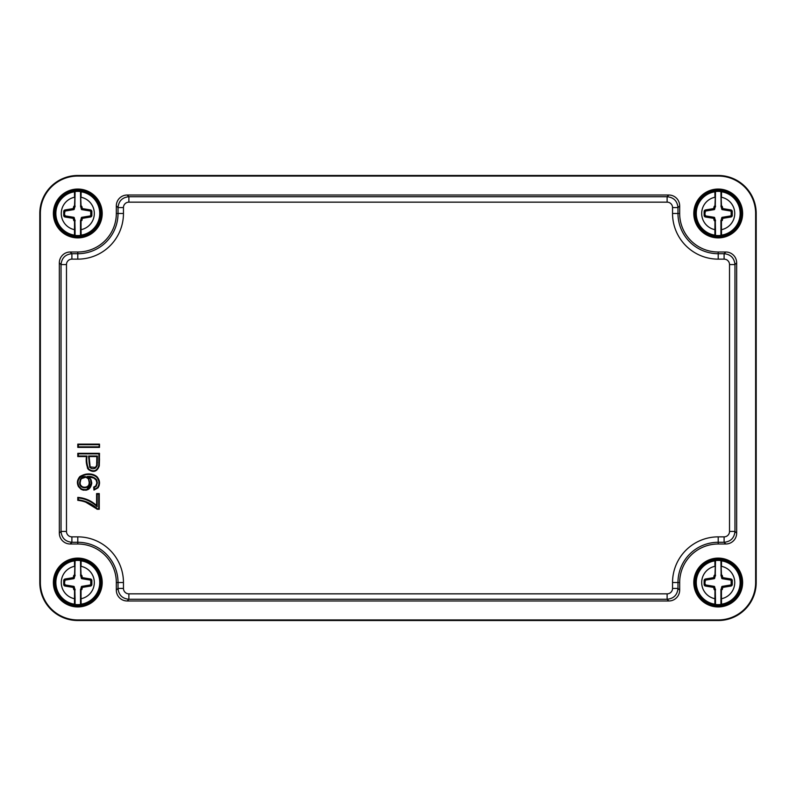 <?xml version="1.0" encoding="UTF-8"?>
<svg xmlns="http://www.w3.org/2000/svg" width="796" height="796" viewBox="0 0 796 796"><rect width="100%" height="100%" fill="white"/><g stroke="black" fill="none" stroke-linecap="round" stroke-linejoin="round"><path stroke-width="1.19" d="M87.52 499.689L96.605 505.48L96.605 493.59L99.261 493.59L99.261 509.261L97.102 509.261C91.63 504.117 85.192 501.142 77.789 500.336L77.789 497.371L81.998 497.938M83.62 498.346L87.48 499.669M96.714 508.883L85.65 502.107M87.341 467.929L88.406 469.511C93.49 472.884 97.122 471.67 99.291 465.869L99.5 458.745M94.913 486.615L93.709 487.092L93.958 490.077L98.007 487.829L99.122 485.709L99.5 482.874L97.032 476.784C91.361 473.341 85.669 473.252 79.958 476.505C77.361 479.431 76.864 482.794 78.446 486.605L81.093 489.341L83.49 490.227M86.167 490.236L91.779 483.063C90.684 489.381 87.112 491.47 81.093 489.341L78.446 486.605C73.123 475.222 89.928 470.356 97.032 476.784C99.988 480.247 100.316 483.918 98.007 487.829L93.958 490.077L93.709 487.092L95.799 485.928L96.843 483.053M91.062 479.769L87.242 476.525C91.043 476.008 94.187 477.112 96.664 479.849L97.391 482.844L96.843 482.844L96.187 480.117L93.729 477.978L88.903 477.093L91.062 479.769L91.779 483.063L91.062 479.769L88.903 477.093L93.729 477.988M77.789 175.478A37.989 37.989 0 0 0 39.8 213.477L39.8 582.523A37.989 37.989 0 0 0 77.789 620.522L718.211 620.522A37.989 37.989 0 0 0 756.2 582.523L756.2 213.477A37.989 37.989 0 0 0 718.211 175.478L77.789 175.478A37.989 37.989 0 0 0 39.8 213.477L39.8 582.523A37.989 37.989 0 0 0 77.789 620.522L718.211 620.522A37.989 37.989 0 0 0 756.2 582.523L756.2 213.477A37.989 37.989 0 0 0 718.211 175.478L77.789 175.478L77.789 176.045A37.422 37.422 0 0 0 40.367 213.477L40.367 582.523A37.422 37.422 0 0 0 77.789 619.955L718.211 619.955A37.422 37.422 0 0 0 755.633 582.523L755.633 213.477A37.422 37.422 0 0 0 718.211 176.045L77.789 176.045M53.372 213.477A24.427 24.427 0 0 1 89.998 192.324A24.427 24.427 0 0 1 89.998 234.621A24.427 24.427 0 0 1 53.372 213.477M742.628 213.477A24.427 24.427 0 0 0 706.002 192.324A24.427 24.427 0 0 0 706.002 234.621A24.427 24.427 0 0 0 742.628 213.477M53.372 582.523A24.427 24.427 0 0 0 89.998 603.676A24.427 24.427 0 0 0 89.998 561.379A24.427 24.427 0 0 0 53.372 582.523M742.628 582.523A24.427 24.427 0 0 1 706.002 603.676A24.427 24.427 0 0 1 706.002 561.379A24.427 24.427 0 0 1 742.628 582.523M672.54 207.577A5.433 5.423 -45 0 0 667.118 202.154L128.882 202.154A5.433 5.423 -135 0 0 123.46 207.577L123.46 213.477A45.67 45.67 0 0 1 77.789 259.138L71.899 259.138A5.433 5.423 -135 0 0 66.476 264.57L66.476 531.43A5.433 5.423 135 0 0 71.899 536.862L77.789 536.862A45.67 45.67 0 0 1 123.46 582.523L123.46 588.423A5.433 5.423 135 0 0 128.882 593.846L667.118 593.846A5.433 5.423 45 0 0 672.54 588.423L672.54 582.523A45.67 45.67 0 0 1 718.211 536.862L724.101 536.862A5.433 5.423 45 0 0 729.524 531.43L729.524 264.57A5.433 5.423 -45 0 0 724.101 259.138L718.211 259.138A45.67 45.67 0 0 1 672.54 213.477L672.54 207.577L677.973 207.577L677.973 213.477A40.238 40.238 0 0 0 718.211 253.715L724.101 253.715C730.678 254.372 734.3 257.984 734.957 264.57L734.957 531.43L736.658 533.141L736.658 262.859A10.855 10.855 -45 0 0 725.813 252.004L718.211 252.004A38.536 38.536 0 0 1 679.675 213.477L679.675 205.875A10.855 10.855 -45 0 0 668.819 195.02L127.181 195.02L128.882 196.731L667.118 196.731C673.695 197.388 677.316 201 677.973 207.577L679.675 205.875M736.658 533.141A10.855 10.855 45 0 1 725.813 543.996L718.211 543.996A38.536 38.536 0 0 0 679.675 582.523L679.675 590.125A10.855 10.855 45 0 1 668.819 600.98L127.181 600.98L128.882 599.269C122.305 598.612 118.684 595 118.027 588.423L116.325 590.125A10.855 10.855 135 0 0 127.181 600.98M123.46 588.423L118.027 588.423L118.027 582.523A40.238 40.238 0 0 0 77.789 542.285L71.899 542.285C65.322 541.628 61.7 538.016 61.043 531.43L59.342 533.141A10.855 10.855 135 0 0 70.187 543.996L77.789 543.996A38.536 38.536 0 0 1 116.325 582.523L116.325 590.125M59.342 533.141L59.342 262.859A10.855 10.855 -135 0 1 70.187 252.004L77.789 252.004A38.536 38.536 0 0 0 116.325 213.477L116.325 205.875A10.855 10.855 -135 0 1 127.181 195.02M729.524 531.43L734.957 531.43C734.3 538.016 730.678 541.628 724.101 542.285L718.211 542.285A40.238 40.238 0 0 0 677.973 582.523L679.675 582.523M672.54 582.523L677.973 582.523L677.973 588.423C677.316 595 673.695 598.612 667.118 599.269L128.882 599.269L128.882 593.846M66.476 531.43L61.043 531.43L61.043 264.57C61.7 257.984 65.322 254.372 71.899 253.715L77.789 253.715A40.238 40.238 0 0 0 118.027 213.477L116.325 213.477M123.46 213.477L118.027 213.477L118.027 207.577C118.684 201 122.305 197.388 128.882 196.731L128.882 202.154M742.061 582.523A23.85 23.85 0 0 1 706.281 603.189A23.85 23.85 0 0 1 706.281 561.867A23.85 23.85 0 0 1 742.061 582.523M101.649 582.523A23.85 23.85 0 0 0 77.789 558.673A23.85 23.85 0 0 0 53.939 582.523A23.85 23.85 0 0 0 77.789 606.383A23.85 23.85 0 0 0 101.649 582.523M742.061 213.477A23.85 23.85 0 0 0 706.281 192.811A23.85 23.85 0 0 0 706.281 234.133A23.85 23.85 0 0 0 742.061 213.477M101.649 213.477A23.85 23.85 0 0 1 77.789 237.327A23.85 23.85 0 0 1 53.939 213.477A23.85 23.85 0 0 1 77.789 189.617A23.85 23.85 0 0 1 101.649 213.477M99.5 447.382L77.789 447.382L77.789 444.128L99.5 444.128L99.5 447.382L98.953 446.835L99.5 444.128M96.843 456.566L89.132 456.566L90.137 466.914L95.361 467.441L96.654 465.461L96.843 456.566L97.391 456.018L97.172 465.6L96.654 465.461L96.843 462.556L97.391 462.566M97.172 465.6L95.689 467.869C93.54 469.212 91.55 469.003 89.719 467.262L88.585 456.018L89.132 456.566C88.794 461.212 89.132 464.665 90.137 466.914L90.764 467.511M86.475 456.566L77.789 456.566L77.789 453.322L99.5 453.322L99.291 465.869C97.241 471.62 93.61 472.834 88.406 469.511C86.426 465.541 85.779 461.222 86.475 456.566L87.013 456.018C86.346 460.705 86.943 465.073 88.794 469.133C93.57 472.177 96.893 471.063 98.754 465.789L99.291 465.869M87.958 478.615C85.252 476.346 82.854 476.704 80.774 479.699L80.207 482.416C79.421 488.903 90.107 488.774 89.132 482.286L88.386 478.296L89.669 482.286C90.684 489.47 78.844 489.6 79.66 482.416L80.207 482.535M85.819 477.202L81.53 478.595M88.863 480.426L88.515 479.54M81.182 485.709L82.088 486.605M88.903 484.107L89.669 482.286M80.774 479.699L80.287 479.461C82.645 476.098 85.341 475.71 88.386 478.296M97.391 482.844L96.207 486.286L94.286 487.48L94.445 489.431L97.58 487.49C99.719 483.849 99.41 480.406 96.664 477.182C89.998 471.212 73.919 475.491 78.933 486.356L81.361 488.873C86.933 490.853 90.227 488.913 91.242 483.063L90.565 479.998M78.336 497.938L77.789 497.371C84.963 497.958 91.232 500.664 96.605 505.48L97.152 506.734C91.868 501.649 85.6 498.714 78.336 497.938L78.336 499.838C85.59 500.754 91.918 503.709 97.321 508.714L97.102 509.261M78.336 499.838L77.789 500.336M97.321 508.714L99.261 509.261M96.605 493.59A44.287 44.287 0 0 1 96.614 493.59L97.152 494.127L97.152 506.734M98.714 508.714L98.714 494.127L99.261 493.59M87.242 476.525L88.903 477.093M91.779 483.063L91.242 483.063M94.286 487.48L93.709 487.092M94.445 489.431L93.958 490.077M98.754 465.789L98.953 453.859L99.5 453.322M98.953 453.859L78.336 453.859L77.789 453.322M77.789 456.566L78.336 456.018L87.013 456.018M98.953 444.675L78.336 444.675L77.789 444.128M77.789 447.382L78.336 446.835L98.953 446.835M715.495 603.856L715.495 598.731L715.495 603.856L714.868 604.393L714.957 590.075A1.095 1.085 -51.2 0 1 714.062 589.239L713.654 587.408L705.495 586.065A1.642 1.632 139.7 0 1 704.142 584.463L704.142 580.592A1.642 1.632 -139.7 0 1 705.495 578.99L713.654 577.647L714.062 575.816A1.095 1.085 51.2 0 1 714.957 574.981L715.495 561.2L715.266 576.185A0.547 0.547 51.2 0 0 715.047 576.503L714.659 578.264A0.547 0.547 -133.5 0 1 714.221 578.682L713.743 578.185L705.584 579.518L704.679 580.592L705.256 581.08A1.095 1.085 -139.7 0 1 706.161 580.005L714.221 578.682M720.927 603.856L720.927 598.731L721.465 598.731L721.544 604.204L720.927 603.856L720.927 589.518A0.547 0.547 -90 0 1 721.266 589.01L721.743 589.547L722.231 587.289A0.547 0.537 -43.5 0 1 722.678 586.871L730.837 585.538L731.743 584.463L731.166 583.975A1.095 1.085 40.3 0 1 730.26 585.05L722.201 586.373L722.758 587.408L722.28 589.587L721.743 589.547M721.266 589.01L721.753 586.791A0.547 0.547 46.5 0 1 722.201 586.373M721.465 589.209L722.28 589.587M715.495 575.737L715.495 574.981A0.547 0.537 180 0 1 715.037 575.518L714.181 577.767A0.547 0.537 136.5 0 1 713.743 578.185L713.654 577.647L714.659 578.264M720.927 561.2L721.465 574.981A1.095 1.085 128.8 0 1 722.36 575.816L721.375 576.503A0.547 0.547 128.8 0 0 721.156 576.185L720.927 561.2L721.544 560.663A22.119 22.119 0 0 0 714.868 560.663L715.495 561.2M722.36 575.816L722.758 577.647L730.927 578.99A1.642 1.632 -40.3 0 1 732.28 580.592L730.837 579.518L722.678 578.185A0.547 0.537 -136.5 0 1 722.231 577.767L720.927 574.981A0.547 0.537 -0 0 0 721.385 575.518L721.156 576.185M721.544 560.663L721.465 566.324A16.527 16.527 0 0 1 721.465 598.731L721.465 589.587L720.927 590.085L720.927 589.518M741.275 582.523A23.064 23.064 0 0 0 706.679 562.553A23.064 23.064 0 0 0 706.679 602.502A23.064 23.064 0 0 0 741.275 582.523M714.868 604.393A22.119 22.119 0 0 0 721.544 604.393M714.062 589.239L715.047 588.552A0.547 0.547 -51.2 0 0 715.266 588.871L715.495 598.731L714.957 598.731A16.527 16.527 0 0 1 714.957 566.324L714.868 560.663M704.142 584.463L705.584 585.538L706.161 585.05L714.221 586.373A0.547 0.547 -46.5 0 1 714.659 586.791L713.654 587.408L713.743 586.871A0.547 0.537 43.5 0 1 714.181 587.289L715.037 589.538A0.547 0.537 180 0 1 715.495 590.075L715.495 589.319M730.927 578.99L730.26 580.005A1.095 1.085 -40.3 0 1 731.166 581.08L731.166 583.975M730.26 580.005L722.201 578.682A0.547 0.547 133.5 0 1 721.753 578.264L722.758 577.647L722.201 578.682M721.375 576.503L721.753 578.264M705.256 581.08L704.679 584.463L704.679 580.592L704.142 580.592M706.161 585.05A1.095 1.085 139.7 0 1 705.256 583.975M715.047 588.552L714.659 586.791M720.927 598.731L720.927 590.085M715.495 590.075L714.957 590.075L715.266 588.871M715.266 576.185L714.957 574.981L715.495 574.981M705.495 586.065L705.584 585.538L713.743 586.871L714.221 586.373M705.495 578.99L706.161 580.005M714.062 575.816L715.047 576.503M732.28 580.592L732.28 584.463L731.743 584.463L731.743 580.592L731.166 581.08M732.28 584.463A1.642 1.632 40.3 0 1 730.927 586.065L730.26 585.05M75.073 603.856L75.073 598.731L75.073 603.856L74.456 604.393L74.535 590.075A1.095 1.085 -51.2 0 1 73.64 589.239L73.242 587.408L65.073 586.065A1.642 1.632 139.7 0 1 63.72 584.463L63.72 580.592A1.642 1.632 -139.7 0 1 65.073 578.99L73.242 577.647L73.64 575.816A1.095 1.085 51.2 0 1 74.535 574.981L75.073 561.2L74.844 576.185A0.547 0.547 51.2 0 0 74.625 576.503L74.247 578.264A0.547 0.547 -133.5 0 1 73.799 578.682L73.322 578.185L65.163 579.518L64.257 580.592L64.834 581.08A1.095 1.085 -139.7 0 1 65.74 580.005L73.799 578.682M80.505 603.856L80.505 598.731L81.043 598.731L81.132 604.204L80.505 603.856L80.505 589.518A0.547 0.547 -90 0 1 80.854 589.01L81.321 589.547L81.819 587.289A0.547 0.537 -43.5 0 1 82.257 586.871L90.416 585.538L91.321 584.463L90.744 583.975A1.095 1.085 40.3 0 1 89.839 585.05L81.779 586.373L82.346 587.408L81.869 589.587L81.321 589.547M80.854 589.01L81.341 586.791A0.547 0.547 46.5 0 1 81.779 586.373M81.043 589.209L81.869 589.587M75.073 575.737L75.073 574.981A0.547 0.537 180 0 1 74.615 575.518L73.769 577.767A0.547 0.537 136.5 0 1 73.322 578.185L73.242 577.647L74.247 578.264M80.505 561.2L81.043 574.981A1.095 1.085 128.8 0 1 81.938 575.816L80.953 576.503A0.547 0.547 128.8 0 0 80.734 576.185L80.505 561.2L81.132 560.663A22.119 22.119 0 0 0 74.456 560.663L75.073 561.2M81.938 575.816L82.346 577.647L90.505 578.99A1.642 1.632 -40.3 0 1 91.858 580.592L90.416 579.518L82.257 578.185A0.547 0.537 -136.5 0 1 81.819 577.767L80.505 574.981A0.547 0.537 -0 0 0 80.963 575.518L80.734 576.185M81.132 560.663L81.043 566.324A16.527 16.527 0 0 1 81.043 598.731L81.043 589.587L80.505 590.085L80.505 589.518M100.853 582.523A23.064 23.064 0 0 0 66.257 562.553A23.064 23.064 0 0 0 66.257 602.502A23.064 23.064 0 0 0 100.853 582.523M74.456 604.393A22.119 22.119 0 0 0 81.132 604.393M73.64 589.239L74.625 588.552A0.547 0.547 -51.2 0 0 74.844 588.871L75.073 598.731L74.535 598.731A16.527 16.527 0 0 1 74.535 566.324L74.456 560.663M63.72 584.463L65.163 585.538L65.74 585.05L73.799 586.373A0.547 0.547 -46.5 0 1 74.247 586.791L73.242 587.408L73.322 586.871A0.547 0.537 43.5 0 1 73.769 587.289L74.615 589.538A0.547 0.537 180 0 1 75.073 590.075L75.073 589.319M90.505 578.99L89.839 580.005A1.095 1.085 -40.3 0 1 90.744 581.08L90.744 583.975M89.839 580.005L81.779 578.682A0.547 0.547 133.5 0 1 81.341 578.264L82.346 577.647L81.779 578.682M80.953 576.503L81.341 578.264M64.834 581.08L64.257 584.463L64.257 580.592L63.72 580.592M65.74 585.05A1.095 1.085 139.7 0 1 64.834 583.975M74.625 588.552L74.247 586.791M80.505 598.731L80.505 590.085M75.073 590.075L74.535 590.075L74.844 588.871M74.844 576.185L74.535 574.981L75.073 574.981M65.073 586.065L65.163 585.538L73.322 586.871L73.799 586.373M65.073 578.99L65.74 580.005M73.64 575.816L74.625 576.503M91.858 580.592L91.858 584.463L91.321 584.463L91.321 580.592L90.744 581.08M91.858 584.463A1.642 1.632 40.3 0 1 90.505 586.065L89.839 585.05M715.495 234.8L715.495 229.676L715.495 234.8L714.868 235.337L714.957 221.019A1.095 1.085 -51.2 0 1 714.062 220.184L713.654 218.353L705.495 217.01A1.642 1.632 139.7 0 1 704.142 215.408L704.142 211.537A1.642 1.632 -139.7 0 1 705.495 209.935L713.654 208.592L714.062 206.761A1.095 1.085 51.2 0 1 714.957 205.925L715.495 192.144L715.266 207.129A0.547 0.547 51.2 0 0 715.047 207.448L714.659 209.209A0.547 0.547 -133.5 0 1 714.221 209.627L713.743 209.129L705.584 210.462L704.679 211.537L705.256 212.025A1.095 1.085 -139.7 0 1 706.161 210.95L714.221 209.627M720.927 234.8L720.927 229.676L721.465 229.676L721.544 235.148L720.927 234.8L720.927 220.462A0.547 0.547 -90 0 1 721.266 219.955L721.743 220.492L722.231 218.233A0.547 0.537 -43.5 0 1 722.678 217.815L730.837 216.482L731.743 215.408L731.166 214.92A1.095 1.085 40.3 0 1 730.26 215.995L722.201 217.318L722.758 218.353L722.28 220.532L721.743 220.492M721.266 219.955L721.753 217.736A0.547 0.547 46.5 0 1 722.201 217.318M721.465 220.154L722.28 220.532M715.495 206.681L715.495 205.925A0.547 0.537 180 0 1 715.037 206.463L714.181 208.711A0.547 0.537 136.5 0 1 713.743 209.129L713.654 208.592L714.659 209.209M720.927 192.144L721.465 205.925A1.095 1.085 128.8 0 1 722.36 206.761L721.375 207.448A0.547 0.547 128.8 0 0 721.156 207.129L720.927 192.144L721.544 191.607A22.119 22.119 0 0 0 714.868 191.607L715.495 192.144M722.36 206.761L722.758 208.592L730.927 209.935A1.642 1.632 -40.3 0 1 732.28 211.537L730.837 210.462L722.678 209.129A0.547 0.537 -136.5 0 1 722.231 208.711L720.927 205.925A0.547 0.537 -0 0 0 721.385 206.463L721.156 207.129M721.544 191.607L721.465 197.269A16.527 16.527 0 0 1 721.465 229.676L721.465 220.532L720.927 221.029L720.927 220.462M741.275 213.477A23.064 23.064 0 0 0 706.679 193.498A23.064 23.064 0 0 0 706.679 233.447A23.064 23.064 0 0 0 741.275 213.477M714.868 235.337A22.119 22.119 0 0 0 721.544 235.337M714.062 220.184L715.047 219.497A0.547 0.547 -51.2 0 0 715.266 219.815L715.495 229.676L714.957 229.676A16.527 16.527 0 0 1 714.957 197.269L714.868 191.607M704.142 215.408L705.584 216.482L706.161 215.995L714.221 217.318A0.547 0.547 -46.5 0 1 714.659 217.736L713.654 218.353L713.743 217.815A0.547 0.537 43.5 0 1 714.181 218.233L715.037 220.482A0.547 0.537 180 0 1 715.495 221.019L715.495 220.263M730.927 209.935L730.26 210.95A1.095 1.085 -40.3 0 1 731.166 212.025L731.166 214.92M730.26 210.95L722.201 209.627A0.547 0.547 133.5 0 1 721.753 209.209L722.758 208.592L722.201 209.627M721.375 207.448L721.753 209.209M705.256 212.025L704.679 215.408L704.679 211.537L704.142 211.537M706.161 215.995A1.095 1.085 139.7 0 1 705.256 214.92M715.047 219.497L714.659 217.736M720.927 229.676L720.927 221.029M715.495 221.019L714.957 221.019L715.266 219.815M715.266 207.129L714.957 205.925L715.495 205.925M705.495 217.01L705.584 216.482L713.743 217.815L714.221 217.318M705.495 209.935L706.161 210.95M714.062 206.761L715.047 207.448M732.28 211.537L732.28 215.408L731.743 215.408L731.743 211.537L731.166 212.025M732.28 215.408A1.642 1.632 40.3 0 1 730.927 217.01L730.26 215.995M75.073 234.8L75.073 229.676L75.073 234.8L74.456 235.337L74.535 221.019A1.095 1.085 -51.2 0 1 73.64 220.184L73.242 218.353L65.073 217.01A1.642 1.632 139.7 0 1 63.72 215.408L63.72 211.537A1.642 1.632 -139.7 0 1 65.073 209.935L73.242 208.592L73.64 206.761A1.095 1.085 51.2 0 1 74.535 205.925L75.073 192.144L74.844 207.129A0.547 0.547 51.2 0 0 74.625 207.448L74.247 209.209A0.547 0.547 -133.5 0 1 73.799 209.627L73.322 209.129L65.163 210.462L64.257 211.537L64.834 212.025A1.095 1.085 -139.7 0 1 65.74 210.95L73.799 209.627M80.505 234.8L80.505 229.676L81.043 229.676L81.132 235.148L80.505 234.8L80.505 220.462A0.547 0.547 -90 0 1 80.854 219.955L81.321 220.492L81.819 218.233A0.547 0.537 -43.5 0 1 82.257 217.815L90.416 216.482L91.321 215.408L90.744 214.92A1.095 1.085 40.3 0 1 89.839 215.995L81.779 217.318L82.346 218.353L81.869 220.532L81.321 220.492M80.854 219.955L81.341 217.736A0.547 0.547 46.5 0 1 81.779 217.318M81.043 220.154L81.869 220.532M75.073 206.681L75.073 205.925A0.547 0.537 180 0 1 74.615 206.463L73.769 208.711A0.547 0.537 136.5 0 1 73.322 209.129L73.242 208.592L74.247 209.209M80.505 192.144L81.043 205.925A1.095 1.085 128.8 0 1 81.938 206.761L80.953 207.448A0.547 0.547 128.8 0 0 80.734 207.129L80.505 192.144L81.132 191.607A22.119 22.119 0 0 0 74.456 191.607L75.073 192.144M81.938 206.761L82.346 208.592L90.505 209.935A1.642 1.632 -40.3 0 1 91.858 211.537L90.416 210.462L82.257 209.129A0.547 0.537 -136.5 0 1 81.819 208.711L80.505 205.925A0.547 0.537 -0 0 0 80.963 206.463L80.734 207.129M81.132 191.607L81.043 197.269A16.527 16.527 0 0 1 81.043 229.676L81.043 220.532L80.505 221.029L80.505 220.462M100.853 213.477A23.064 23.064 0 0 0 66.257 193.498A23.064 23.064 0 0 0 66.257 233.447A23.064 23.064 0 0 0 100.853 213.477M74.456 235.337A22.119 22.119 0 0 0 81.132 235.337M73.64 220.184L74.625 219.497A0.547 0.547 -51.2 0 0 74.844 219.815L75.073 229.676L74.535 229.676A16.527 16.527 0 0 1 74.535 197.269L74.456 191.607M63.72 215.408L65.163 216.482L65.74 215.995L73.799 217.318A0.547 0.547 -46.5 0 1 74.247 217.736L73.242 218.353L73.322 217.815A0.547 0.537 43.5 0 1 73.769 218.233L74.615 220.482A0.547 0.537 180 0 1 75.073 221.019L75.073 220.263M90.505 209.935L89.839 210.95A1.095 1.085 -40.3 0 1 90.744 212.025L90.744 214.92M89.839 210.95L81.779 209.627A0.547 0.547 133.5 0 1 81.341 209.209L82.346 208.592L81.779 209.627M80.953 207.448L81.341 209.209M64.834 212.025L64.257 215.408L64.257 211.537L63.72 211.537M65.74 215.995A1.095 1.085 139.7 0 1 64.834 214.92M74.625 219.497L74.247 217.736M80.505 229.676L80.505 221.029M75.073 221.019L74.535 221.019L74.844 219.815M74.844 207.129L74.535 205.925L75.073 205.925M65.073 217.01L65.163 216.482L73.322 217.815L73.799 217.318M65.073 209.935L65.74 210.95M73.64 206.761L74.625 207.448M91.858 211.537L91.858 215.408L91.321 215.408L91.321 211.537L90.744 212.025M91.858 215.408A1.642 1.632 40.3 0 1 90.505 217.01L89.839 215.995M40.367 213.477L39.8 213.477M40.367 582.523L39.8 582.523M77.789 619.955L77.789 620.522M718.211 619.955L718.211 620.522M755.633 582.523L756.2 582.523M755.633 213.477L756.2 213.477M718.211 176.045L718.211 175.478M668.819 600.98L667.118 599.269L667.118 593.846M672.54 588.423L677.973 588.423L679.675 590.125M718.211 536.862L718.211 543.996M725.813 543.996L724.101 542.285L724.101 536.862M729.524 264.57L734.957 264.57L736.658 262.859M123.46 582.523L116.325 582.523M77.789 536.862L77.789 543.996M70.187 543.996L71.899 542.285L71.899 536.862M66.476 264.57L61.043 264.57L59.342 262.859M668.819 195.02L667.118 196.731L667.118 202.154M672.54 213.477L679.675 213.477M718.211 259.138L718.211 252.004M725.813 252.004L724.101 253.715L724.101 259.138M123.46 207.577L118.027 207.577L116.325 205.875M77.789 259.138L77.789 252.004M70.187 252.004L71.899 253.715L71.899 259.138M78.336 444.675L78.336 446.835M88.585 456.018L97.391 456.018M78.336 453.859L78.336 456.018M79.66 482.416L80.287 479.461M98.714 494.127L97.152 494.127M730.927 586.065L722.758 587.408L721.753 586.791M720.927 561.389A0.547 0.537 0 0 1 721.544 560.852A21.93 21.93 0 0 1 721.544 604.204A0.547 0.537 -0 0 1 720.927 603.667M715.495 603.667A0.547 0.537 0 0 1 714.868 604.204A21.93 21.93 0 0 1 714.868 560.852A0.547 0.537 0 0 1 715.495 561.389M90.505 586.065L82.346 587.408L81.341 586.791M80.505 561.389A0.547 0.537 0 0 1 81.132 560.852A21.93 21.93 0 0 1 81.132 604.204A0.547 0.537 -0 0 1 80.505 603.667M75.073 603.667A0.547 0.537 0 0 1 74.456 604.204A21.93 21.93 0 0 1 74.456 560.852A0.547 0.537 0 0 1 75.073 561.389M730.927 217.01L722.758 218.353L721.753 217.736M720.927 192.334A0.547 0.537 0 0 1 721.544 191.796A21.93 21.93 0 0 1 721.544 235.148A0.547 0.537 -0 0 1 720.927 234.611M715.495 234.611A0.547 0.537 0 0 1 714.868 235.148A21.93 21.93 0 0 1 714.868 191.796A0.547 0.537 0 0 1 715.495 192.334M90.505 217.01L82.346 218.353L81.341 217.736M80.505 192.334A0.547 0.537 0 0 1 81.132 191.796A21.93 21.93 0 0 1 81.132 235.148A0.547 0.537 -0 0 1 80.505 234.611M75.073 234.611A0.547 0.537 0 0 1 74.456 235.148A21.93 21.93 0 0 1 74.456 191.796A0.547 0.537 0 0 1 75.073 192.334"/></g></svg>
